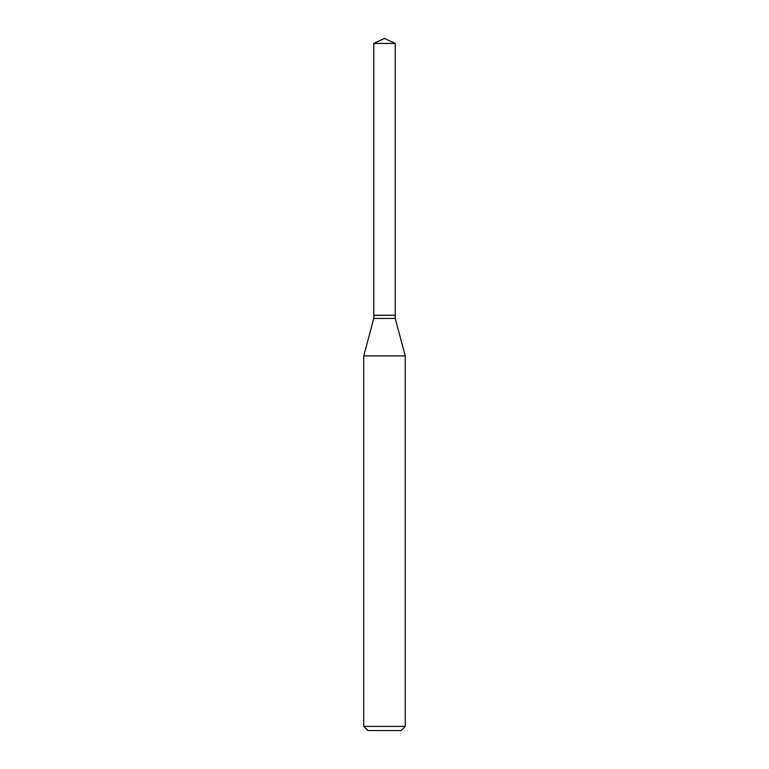 <?xml version="1.0" encoding="UTF-8"?>
<svg xmlns="http://www.w3.org/2000/svg" width="769" height="769" viewBox="0 0 769 769"><rect width="100%" height="100%" fill="white"/><g stroke="black" fill="none" stroke-linecap="round" stroke-linejoin="round"><path stroke-width="1.15" d="M395.218 43.449L373.782 43.449L373.782 315.223L395.218 315.223L395.218 43.449L384.5 38.45L373.782 43.449M373.955 315.223L373.782 318.453L363.747 355.903L363.747 726.397L405.253 726.397L401.101 730.55L367.899 730.55L363.747 726.397M395.045 315.223L373.782 315.396M395.218 315.396L395.218 318.453L405.253 355.903L363.747 355.903M405.253 355.903L405.253 726.397M395.218 318.453L373.782 318.453"/></g></svg>
